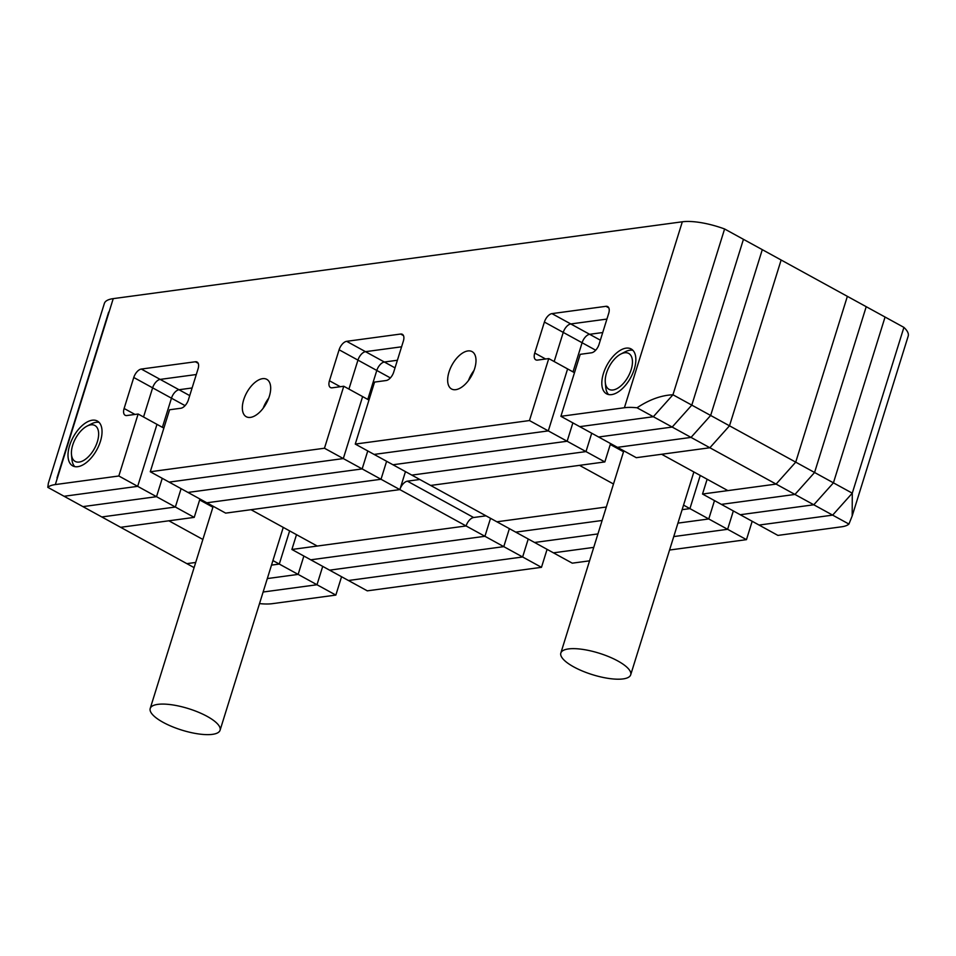 <?xml version="1.0" encoding="UTF-8"?>
<svg xmlns="http://www.w3.org/2000/svg" width="956" height="956" viewBox="0 0 956 956"><rect width="100%" height="100%" fill="white"/><g stroke="black" fill="none" stroke-linecap="round" stroke-linejoin="round"><path stroke-width="1.43" d="M419.804 479.494L407.399 481.167A8.532 4.469 -61.2 0 0 399.859 489.603L343.312 458.569L362.623 396.597L343.312 458.569L169.116 482.099L343.312 458.569L324.466 448.233L343.766 386.248L332.174 387.813A8.532 4.469 118.8 0 1 330.477 387.539A8.532 4.469 118.8 0 1 329.45 380.763L339.105 349.776A8.532 4.469 118.8 0 1 346.646 341.328L400.648 334.038A8.532 4.469 118.8 0 1 402.333 334.313A8.532 4.469 118.8 0 1 403.36 341.089L393.717 372.087A8.532 4.469 118.8 0 1 386.164 380.524L374.561 382.089L355.262 444.074L529.457 420.556L548.756 358.572L537.463 360.101A8.532 4.469 118.8 0 1 535.778 359.826A8.532 4.469 118.8 0 1 534.739 353.039L544.394 322.053A8.532 4.469 118.8 0 1 551.947 313.616L605.973 306.314A8.532 4.469 118.8 0 1 607.669 306.589A8.532 4.469 118.8 0 1 608.697 313.377L599.042 344.363A8.532 4.469 118.8 0 1 591.501 352.8L580.208 354.329L560.897 416.314L624.399 407.734L682.321 221.792L113.238 298.631L55.328 484.573L118.831 475.992L138.13 414.02L126.837 415.537A8.532 4.469 118.8 0 1 125.152 415.263A8.532 4.469 118.8 0 1 124.113 408.487L133.768 377.489A8.532 4.469 118.8 0 1 141.321 369.052L195.347 361.762A8.532 4.469 118.8 0 1 197.044 362.025A8.532 4.469 118.8 0 1 198.071 368.813L188.416 399.799A8.532 4.469 118.8 0 1 180.875 408.248L169.582 409.765L150.271 471.75L324.466 448.233M486.03 515.834L473.626 517.507A8.532 4.469 -61.2 0 0 466.086 525.955L399.859 489.603L251.01 509.703L317.237 546.043L466.086 525.955L484.931 536.292L490.536 518.307L484.931 536.292L310.748 559.81L291.891 549.473L466.086 525.955M212.901 507.206L199.649 499.928M202.863 539.447L168.877 520.793L120.635 527.306L101.79 516.957L175.366 507.027L137.676 486.341L156.975 424.356L137.676 486.341L64.088 496.272L137.676 486.341L118.831 475.992M194.092 567.613L120.635 527.306L194.223 517.375L175.366 507.027L181.09 488.659L175.366 507.027L101.79 516.957L82.933 506.62L156.521 496.678L162.245 478.323L156.521 496.678L82.933 506.62L47.8 487.333L48.35 483.258L104.371 303.422A42.638 13.109 17.3 0 1 113.238 298.631M186.862 563.646L195.693 562.463L186.862 563.646M682.321 221.792A42.638 13.109 17.3 0 1 724.6 228.974L672.952 394.768L724.6 228.974L743.445 239.323L691.797 405.117L672.188 427.057L691.033 437.406L710.655 415.466L691.797 405.117L743.445 239.323L762.291 249.659L710.655 415.466L691.033 437.406L617.445 447.336L636.29 457.685L709.878 447.755L729.5 425.802L710.655 415.466L762.291 249.659L781.136 260.008L729.5 425.802L795.727 462.142L847.363 296.348L795.727 462.142L814.572 472.491L866.22 306.697L814.572 472.491L852.274 493.177L903.91 327.382L885.065 317.034L833.429 482.84L885.065 317.034L781.136 260.008L729.5 425.802L709.878 447.755L661.636 454.267L727.863 490.607L776.105 484.095L691.033 437.406L617.445 447.336L598.599 437L579.742 426.651L653.33 416.72L579.742 426.651L560.897 416.314M795.727 462.142L776.105 484.095L702.517 494.025L721.374 504.374L794.95 494.443L776.105 484.095L795.727 462.142M623.527 451.77L610.275 444.492M613.489 483.999L579.503 465.357L430.654 485.445L374.107 454.423L548.302 430.893L374.107 454.423L355.262 444.074M589.565 560.837L572.274 563.168L553.428 552.831L593.748 547.382L553.428 552.831L534.583 542.482L597.942 533.926L534.583 542.482L515.726 532.134L602.137 520.47L515.726 532.134L496.881 521.797L606.319 507.015L496.881 521.797L430.654 485.445L604.849 461.927L585.992 451.591L411.809 475.108L585.992 451.591L567.147 441.242L392.964 464.759L567.147 441.242L548.302 430.893L567.601 368.92L548.302 430.893L529.457 420.556M405.464 471.619L399.859 489.603L225.664 513.121L206.819 502.784L381.014 479.267L386.606 461.282L381.014 479.267L206.819 502.784L187.974 492.436L362.157 468.918L367.761 450.933L362.157 468.918L187.974 492.436L150.271 471.75M199.935 499.008L194.223 517.375M591.716 433.223L585.992 451.591L591.716 433.223M610.561 443.56L604.849 461.927M395.019 367.881L384.348 362.013L397.397 360.257L384.348 362.013A8.532 4.469 -61.2 0 0 376.795 370.462L357.95 360.113A8.532 4.469 118.8 0 1 365.491 351.677L401.592 346.801L365.491 351.677A8.532 4.469 -61.2 0 0 357.95 360.113L348.928 389.08L357.95 360.113L339.105 349.776M390.371 377.907L376.795 370.462L367.773 399.429L376.795 370.462A8.532 4.469 -61.2 0 1 384.348 362.013L346.646 341.328M185.058 405.643L171.471 398.186L162.389 427.332L171.471 398.186A8.532 4.469 118.8 0 1 179.011 389.737L192.096 387.969L179.011 389.737L160.166 379.401L196.291 374.525L160.166 379.401A8.532 4.469 118.8 0 0 152.625 387.837A8.532 4.469 118.8 0 1 160.166 379.401L141.321 369.052M637.043 407.782C649.363 399.596 661.325 395.27 672.952 394.768L691.797 405.117L672.188 427.057L598.599 437L672.188 427.057L653.33 416.72L672.952 394.768L653.33 416.72L637.043 407.782A42.638 13.109 -162.7 0 0 624.399 407.734M595.684 350.207L582.096 342.738L573.014 371.884L582.096 342.738A8.532 4.469 118.8 0 1 589.637 334.301L602.722 332.533L589.637 334.301L570.792 323.953L606.917 319.077L570.792 323.953A8.532 4.469 118.8 0 0 563.239 332.401A8.532 4.469 118.8 0 1 570.792 323.953L551.947 313.616M572.871 422.875L567.147 441.242L572.871 422.875M368.968 400.074L343.766 386.248M133.768 377.489L152.625 387.837L143.543 416.983L152.625 387.837L171.471 398.186A8.532 4.469 118.8 0 1 179.011 389.737L189.718 395.617M163.858 428.133L138.13 414.02M108.661 312.134L57.013 477.928M544.394 322.053L563.239 332.401L554.169 361.547L563.239 332.401L582.096 342.738A8.532 4.469 118.8 0 1 589.637 334.301L600.344 340.181M574.484 372.697L548.756 358.572M474.033 370.414A21.319 11.173 -61.2 0 0 468.464 380.548A21.319 11.173 -61.2 0 1 474.033 370.414M263.151 408.272A21.319 11.173 118.8 0 1 268.72 398.138A21.319 11.173 -61.2 0 0 263.151 408.272M69.621 445.532A25.585 13.396 -61.2 0 0 72.716 465.883A25.585 13.396 -61.2 0 0 100.416 441.373A25.585 13.396 -61.2 0 0 97.333 421.022A25.585 13.396 -61.2 0 0 69.621 445.532M243.684 399.763A21.319 11.173 -61.2 0 0 246.254 416.72A21.319 11.173 -61.2 0 0 269.341 396.298A21.319 11.173 -61.2 0 0 266.772 379.341A21.319 11.173 -61.2 0 0 243.684 399.763M448.997 372.039A21.319 11.173 -61.2 0 0 451.567 388.996A21.319 11.173 -61.2 0 0 474.654 368.574A21.319 11.173 -61.2 0 0 472.085 351.617A21.319 11.173 -61.2 0 0 448.997 372.039M603.439 373.461A25.585 13.396 -61.2 0 0 606.522 393.8A25.585 13.396 -61.2 0 0 634.234 369.303A25.585 13.396 -61.2 0 0 631.139 348.952A25.585 13.396 -61.2 0 0 603.439 373.461M55.328 484.573A42.638 13.109 -162.7 0 0 47.8 487.333M296.503 534.667L291.891 549.473M341.567 576.731L335.843 595.086L316.998 584.749L322.71 566.382L316.998 584.749L263.127 592.015L316.998 584.749L298.141 574.401L267.31 578.571L298.141 574.401L303.865 556.034L298.141 574.401L279.295 564.064L271.504 565.115L279.295 564.064L289.62 530.903L279.295 564.064L272.926 560.563M814.572 472.491L794.95 494.443L721.374 504.374L759.064 525.059L832.652 515.129L759.064 525.059L777.909 535.408L841.411 526.828A42.638 13.109 -162.7 0 0 848.94 524.067L794.95 494.443L814.572 472.491M707.129 479.231L702.517 494.025M752.181 521.283L746.469 539.65L727.624 529.301L733.336 510.946L727.624 529.301L708.766 518.965L677.935 523.123L708.766 518.965L714.49 500.597L708.766 518.965L689.921 508.616L700.246 475.455L689.921 508.616L683.54 505.115M689.921 508.616L682.13 509.668L689.921 508.616M503.776 546.641L484.931 536.292L310.748 559.81L329.593 570.158L503.776 546.641L522.633 556.978L348.438 580.507L522.633 556.978L528.238 538.993L522.633 556.978L541.478 567.326L367.283 590.844L329.593 570.158L503.776 546.641L509.381 528.656L503.776 546.641M833.429 482.84L813.807 504.78L740.219 514.722L813.807 504.78L833.429 482.84M727.624 529.301L673.753 536.579L727.624 529.301M852.274 493.177L832.652 515.129L852.274 493.177L903.91 327.382A42.638 13.109 17.3 0 1 908.2 336.094L852.19 515.929L852.274 493.177M335.843 595.086L272.341 603.666A42.638 13.109 -162.7 0 1 259.697 603.618L259.53 603.535M746.469 539.65L669.558 550.035M547.083 549.341L541.478 567.326M848.94 524.067L852.19 515.929M163.118 722.342A36.579 11.245 -162.7 0 0 198.752 733.969A36.579 11.245 -162.7 0 0 220.071 730.241A36.579 11.245 -162.7 0 0 207.165 716.391A36.579 11.245 -162.7 0 0 171.53 704.751A36.579 11.245 -162.7 0 0 150.212 708.48A36.579 11.245 -162.7 0 0 163.118 722.342M97.345 441.791A20.47 10.719 -61.2 0 0 87.008 426.125A20.47 10.719 -61.2 0 0 72.704 445.114A20.47 10.719 -61.2 0 0 71.473 454.423A20.47 10.719 -61.2 0 0 82.718 460.935A20.47 10.719 -61.2 0 0 97.345 441.791M87.008 426.125L91.322 423.902A25.585 13.396 118.8 0 1 99.077 422.373M74.783 466.624A25.585 13.396 118.8 0 1 71.915 459.262L71.473 454.423M631.151 369.709A20.47 10.719 -61.2 0 0 620.814 354.055A20.47 10.719 -61.2 0 0 606.51 373.043A20.47 10.719 -61.2 0 0 605.291 382.352A20.47 10.719 -61.2 0 0 616.536 388.853A20.47 10.719 -61.2 0 0 631.151 369.709M620.814 354.055L625.128 351.82A25.585 13.396 118.8 0 1 632.884 350.302M608.602 394.553A25.585 13.396 118.8 0 1 605.722 387.192L605.291 382.352M573.743 666.894A36.579 11.245 -162.7 0 0 609.378 678.533A36.579 11.245 -162.7 0 0 630.697 674.805A36.579 11.245 -162.7 0 0 617.791 660.955A36.579 11.245 -162.7 0 0 582.156 649.315A36.579 11.245 -162.7 0 0 560.837 653.044A36.579 11.245 -162.7 0 0 573.743 666.894M473.626 517.507L407.399 481.167M534.739 353.039L545.601 359.002M605.973 306.314L608.805 307.868M124.113 408.487L134.975 414.438M195.347 361.762L198.179 363.304M329.45 380.763L340.3 386.714M400.648 334.038L403.468 335.592M220.071 730.241L283.251 527.401M150.212 708.48L213.2 506.286M630.697 674.805L693.877 471.953M560.837 653.044L623.814 450.838"/></g></svg>
